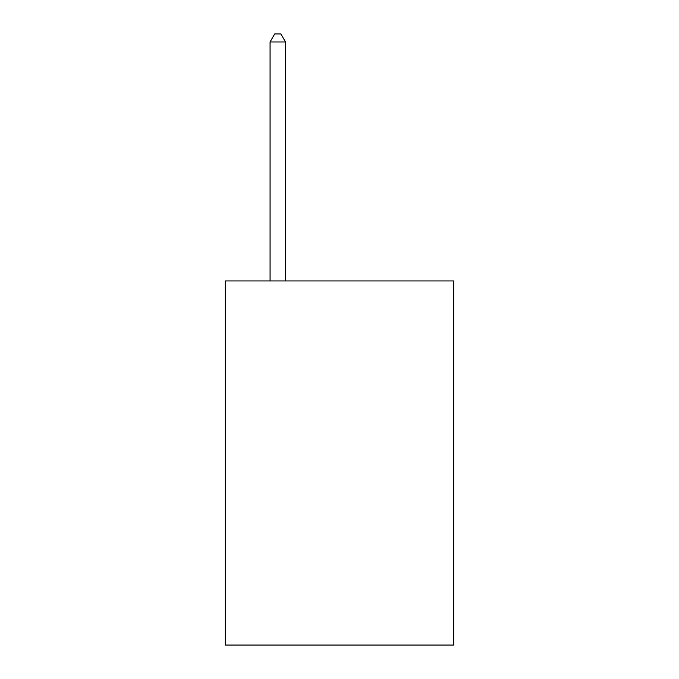 <?xml version="1.0" encoding="UTF-8"?>
<svg xmlns="http://www.w3.org/2000/svg" width="679" height="679" viewBox="0 0 679 679"><rect width="100%" height="100%" fill="white"/><g stroke="black" fill="none" stroke-linecap="round" stroke-linejoin="round"><path stroke-width="1.02" d="M453.674 280.936L453.674 645.05L225.326 645.05L225.326 280.936L453.674 280.936M285.503 280.936L285.503 41.971L270.072 41.971L270.072 280.936M270.072 41.971L274.698 33.95L280.868 33.95L285.503 41.971"/></g></svg>
